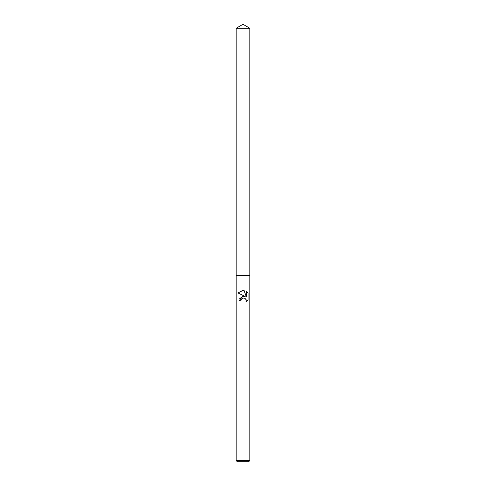 <?xml version="1.0" encoding="UTF-8"?>
<svg xmlns="http://www.w3.org/2000/svg" width="486" height="486" viewBox="0 0 486 486"><rect width="100%" height="100%" fill="white"/><g stroke="black" fill="none" stroke-linecap="round" stroke-linejoin="round"><path stroke-width="0.73" d="M240.862 300.749L239.063 300.749L243 296.247L245.181 296.515L237.915 292.93L243 290.428L244.106 290.543L246.323 296.934L246.323 291.46L248.085 293.246L248.085 299.996L246.044 301.952L246.123 299.68L244.658 298.21L243 298.064L241.153 299.51L240.862 300.749L241.153 299.51M243 460.558L249.847 460.558L249.847 28.255L236.153 28.255L236.153 275.331L249.847 275.331L236.153 275.331L236.153 460.558L243 460.558M236.153 460.558L237.296 461.7L248.704 461.7L249.847 460.558M245.539 298.811L246.329 300.731L246.038 301.952L248.085 299.996M245.181 296.515L242.818 296.278L239.434 298.92M248.085 293.246L246.323 291.46M244.106 290.543L243.188 290.434M243.006 290.428L242.702 290.428M242.654 290.428L237.915 292.93M236.153 28.255L243 24.3L249.847 28.255"/></g></svg>
